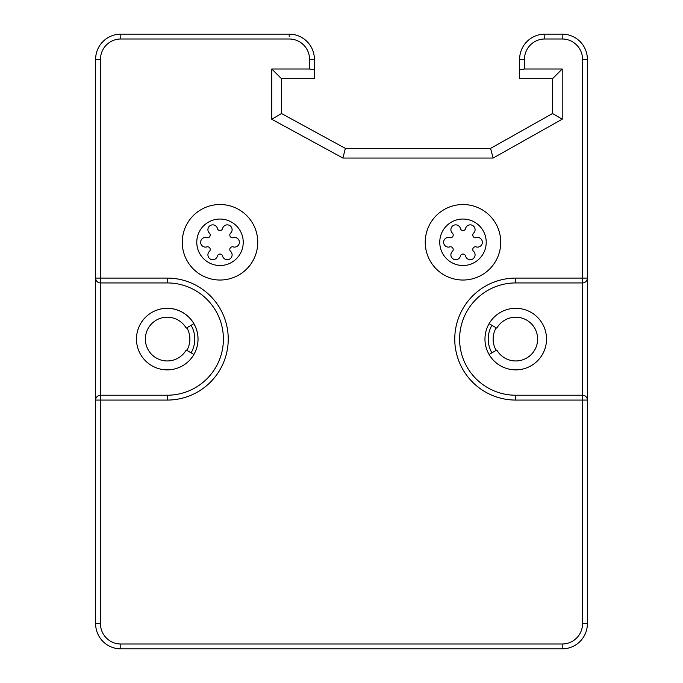 <?xml version="1.0" encoding="UTF-8"?>
<svg xmlns="http://www.w3.org/2000/svg" width="683" height="683" viewBox="0 0 683 683"><rect width="100%" height="100%" fill="white"/><g stroke="black" fill="none" stroke-linecap="round" stroke-linejoin="round"><path stroke-width="1.02" d="M587.354 278.613L587.38 400.067L515.742 400.067A60.983 60.983 0 0 1 454.758 339.084A60.983 60.983 0 0 1 515.742 278.092L587.38 278.092L587.38 59.319A25.169 25.169 0 0 0 562.211 34.15L544.786 34.15A25.169 25.169 0 0 0 519.618 59.319L519.618 78.682L552.53 78.682L552.53 113.532L490.573 148.382L345.376 148.382L281.481 113.532L271.8 119.277L342.9 158.055L493.109 158.055L562.211 119.192L562.211 69L524.459 69L519.618 69.803M271.8 119.277L271.8 69L309.553 69L314.393 69.803L314.393 59.319A25.169 25.169 0 0 0 289.225 34.15L120.789 34.15A25.169 25.169 0 0 0 95.62 59.319L95.62 278.092L167.258 278.092A60.983 60.983 0 0 1 228.242 339.084A60.983 60.983 0 0 1 167.258 400.067L95.62 400.067L95.62 278.092L95.62 623.681A25.169 25.169 0 0 0 120.789 648.85L562.211 648.85A25.169 25.169 0 0 0 587.38 623.681L587.354 399.546M314.393 69.803L314.393 78.682L281.481 78.682L281.481 113.532M167.258 395.226L100.461 395.226L100.461 282.933L167.258 282.933A56.143 56.143 0 0 1 223.401 339.084A56.143 56.143 0 0 1 167.258 395.226L167.258 400.067M583.564 395.337L582.539 395.226L582.539 623.681A20.328 20.328 0 0 1 562.211 644.009L120.789 644.009A20.328 20.328 0 0 1 100.461 623.681L100.461 395.226L99.436 395.337M100.461 395.226A4.841 4.841 0 0 0 95.62 400.067L95.646 399.546M95.731 399.043L95.859 398.556M96.038 398.087L96.26 397.66M95.646 278.613L95.62 278.092A4.841 4.841 0 0 0 100.461 282.933L99.436 282.822M198.036 339.084A30.786 30.786 0 0 0 167.258 308.298A30.786 30.786 0 0 0 136.472 339.084A30.786 30.786 0 0 0 167.258 369.862A30.786 30.786 0 0 0 198.036 339.084M95.731 279.116L95.859 279.612M96.038 280.073L96.26 280.5M149.534 313.915A30.786 30.786 0 0 1 190.233 359.565A30.786 30.786 0 0 1 149.534 364.252M193.912 323.691L186.203 328.139A21.882 21.882 0 0 0 153.188 322.325A21.882 21.882 0 0 0 153.188 355.843A21.882 21.882 0 0 0 186.203 350.02L193.912 354.468M484.964 339.084A30.786 30.786 0 0 0 515.742 369.862A30.786 30.786 0 0 0 546.528 339.084A30.786 30.786 0 0 0 515.742 308.298A30.786 30.786 0 0 0 484.964 339.084M587.269 399.043L587.141 398.556M586.962 398.087L586.74 397.66M587.269 279.116L587.141 279.612M586.962 280.073L586.74 280.5M583.564 282.822L582.539 282.933L582.539 395.226L515.742 395.226A56.143 56.143 0 0 1 459.599 339.084A56.143 56.143 0 0 1 515.742 282.933L582.539 282.933L582.539 59.319A20.328 20.328 0 0 0 562.211 38.991L562.211 34.15M587.38 400.067A4.841 4.841 0 0 0 582.539 395.226M587.38 278.092A4.841 4.841 0 0 1 582.539 282.933M489.088 323.691L496.797 328.139A21.882 21.882 0 0 1 529.812 322.325A21.882 21.882 0 0 1 529.812 355.843A21.882 21.882 0 0 1 496.797 350.02L489.088 354.468M496.157 327.772A22.624 22.624 0 0 0 496.157 350.388M491.897 352.846A27.542 27.542 0 0 1 491.897 325.313M186.843 350.388A22.624 22.624 0 0 0 186.843 327.772M191.103 325.313A27.542 27.542 0 0 1 191.103 352.846M271.8 69L281.481 78.682M562.211 119.192L552.53 113.532M493.109 158.055L490.573 148.382M342.9 158.055L345.376 148.382M562.211 69L552.53 78.682M462.989 280.03A37.753 37.753 0 0 0 500.741 242.277A37.753 37.753 0 0 0 462.989 204.524A37.753 37.753 0 0 0 425.236 242.277A37.753 37.753 0 0 0 462.989 280.03M465.712 256.543A4.841 4.841 0 0 0 472.67 259.045A4.841 4.841 0 0 0 473.976 251.771A2.732 2.732 0 0 1 476.7 247.05A4.841 4.841 0 0 0 482.352 242.277A4.841 4.841 0 0 0 476.7 237.505A2.732 2.732 0 0 1 473.976 232.783A4.841 4.841 0 0 0 472.67 225.51A4.841 4.841 0 0 0 465.712 228.011A2.732 2.732 0 0 1 460.265 228.011A4.841 4.841 0 0 0 453.307 225.51A4.841 4.841 0 0 0 452.001 232.783A2.732 2.732 0 0 1 449.277 237.505A4.841 4.841 0 0 0 443.626 242.277A4.841 4.841 0 0 0 449.277 247.05A2.732 2.732 0 0 1 452.001 251.771A4.841 4.841 0 0 0 453.307 259.045A4.841 4.841 0 0 0 460.265 256.543A2.732 2.732 0 0 1 465.712 256.543A2.732 2.732 0 0 0 460.265 256.543M476.7 247.05A2.732 2.732 0 0 0 473.976 251.771M473.976 232.783A2.732 2.732 0 0 0 476.7 237.505M460.265 228.011A2.732 2.732 0 0 0 465.712 228.011M449.277 237.505A2.732 2.732 0 0 0 452.001 232.783M452.001 251.771A2.732 2.732 0 0 0 449.277 247.05M220.011 280.03A37.753 37.753 0 0 0 257.764 242.277A37.753 37.753 0 0 0 220.011 204.524A37.753 37.753 0 0 0 182.259 242.277A37.753 37.753 0 0 0 220.011 280.03M222.735 256.543A4.841 4.841 0 0 0 229.693 259.045A4.841 4.841 0 0 0 230.999 251.771A2.732 2.732 0 0 1 233.723 247.05A4.841 4.841 0 0 0 239.374 242.277A4.841 4.841 0 0 0 233.723 237.505A2.732 2.732 0 0 1 230.999 232.783A4.841 4.841 0 0 0 229.693 225.51A4.841 4.841 0 0 0 222.735 228.011A2.732 2.732 0 0 1 217.288 228.011A4.841 4.841 0 0 0 210.33 225.51A4.841 4.841 0 0 0 209.024 232.783A2.732 2.732 0 0 1 206.3 237.505A4.841 4.841 0 0 0 200.648 242.277A4.841 4.841 0 0 0 206.3 247.05A2.732 2.732 0 0 1 209.024 251.771A4.841 4.841 0 0 0 210.33 259.045A4.841 4.841 0 0 0 217.288 256.543A2.732 2.732 0 0 1 222.735 256.543A2.732 2.732 0 0 0 217.288 256.543M233.723 247.05A2.732 2.732 0 0 0 230.999 251.771M230.999 232.783A2.732 2.732 0 0 0 233.723 237.505M217.288 228.011A2.732 2.732 0 0 0 222.735 228.011M206.3 237.505A2.732 2.732 0 0 0 209.024 232.783M209.024 251.771A2.732 2.732 0 0 0 206.3 247.05M582.539 59.319L587.38 59.319M562.211 36.686L562.211 38.991L544.786 38.991A20.328 20.328 0 0 0 524.459 59.319L524.459 69M309.553 69L309.553 59.319A20.328 20.328 0 0 0 289.225 38.991L120.789 38.991A20.328 20.328 0 0 0 100.461 59.319L100.461 282.933M100.461 59.319L95.62 59.319M120.789 38.991L120.789 34.15M167.258 278.092L167.258 282.933M515.742 400.067L515.742 395.226M515.742 278.092L515.742 282.933M582.539 623.681L587.38 623.681M562.211 644.009L562.211 648.85M120.789 644.009L120.789 648.85M100.461 623.681L95.62 623.681M289.225 36.686L289.225 34.15M309.553 59.319L314.393 59.319M524.459 59.319L519.618 59.319M544.786 38.991L544.786 34.15M462.989 219.047A23.231 23.231 0 0 0 439.758 242.277A23.231 23.231 0 0 0 462.989 265.508A23.231 23.231 0 0 0 486.219 242.277A23.231 23.231 0 0 0 462.989 219.047M220.011 219.047A23.231 23.231 0 0 0 196.781 242.277A23.231 23.231 0 0 0 220.011 265.508A23.231 23.231 0 0 0 243.242 242.277A23.231 23.231 0 0 0 220.011 219.047"/></g></svg>
